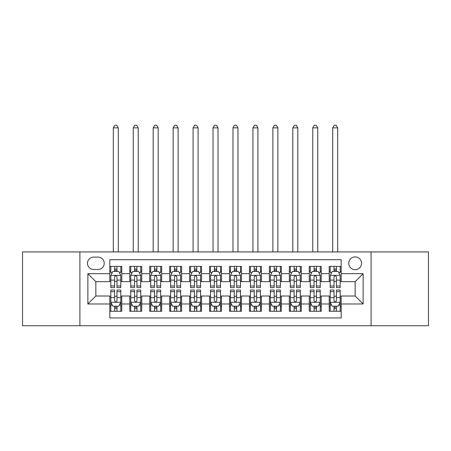 <?xml version="1.0" encoding="UTF-8"?>
<svg xmlns="http://www.w3.org/2000/svg" width="451" height="451" viewBox="0 0 451 451"><rect width="100%" height="100%" fill="white"/><g stroke="black" fill="none" stroke-linecap="round" stroke-linejoin="round"><path stroke-width="0.68" d="M355.151 256.912A6.382 6.382 0 0 0 348.764 263.299A6.382 6.382 0 0 0 355.151 269.681A6.382 6.382 0 0 0 361.533 263.299A6.382 6.382 0 0 0 355.151 256.912M371.105 325.729L428.45 325.729L428.45 251.929L371.105 251.929L371.105 325.729L79.895 325.729L79.895 251.929L22.55 251.929L22.55 325.729L79.895 325.729M341.187 266.389L329.219 266.389L329.219 273.667L321.242 273.667L321.242 281.649L329.219 281.649L329.219 273.667M321.242 273.667L321.242 266.389L309.273 266.389L309.273 273.667L301.296 273.667L301.296 281.649L309.273 281.649L309.273 273.667M301.296 273.667L301.296 266.389L289.328 266.389L289.328 273.667L281.351 273.667L281.351 281.649L289.328 281.649L289.328 273.667M281.351 273.667L281.351 266.389L269.382 266.389L269.382 273.667L261.405 273.667L261.405 281.649L269.382 281.649L269.382 273.667M261.405 273.667L261.405 266.389L249.437 266.389L249.437 273.667L241.454 273.667L241.454 281.649L249.437 281.649L249.437 273.667M241.454 273.667L241.454 266.389L229.491 266.389L229.491 273.667L221.509 273.667L221.509 281.649L229.491 281.649L229.491 273.667M221.509 273.667L221.509 266.389L209.546 266.389L209.546 273.667L201.563 273.667L201.563 281.649L209.546 281.649L209.546 273.667M201.563 273.667L201.563 266.389L189.595 266.389L189.595 273.667L181.618 273.667L181.618 281.649L189.595 281.649L189.595 273.667M181.618 273.667L181.618 266.389L169.649 266.389L169.649 273.667L161.672 273.667L161.672 281.649L169.649 281.649L169.649 273.667M161.672 273.667L161.672 266.389L149.704 266.389L149.704 273.667L141.727 273.667L141.727 281.649L149.704 281.649L149.704 273.667M141.727 273.667L141.727 266.389L129.758 266.389L129.758 281.649L121.781 281.649L121.781 266.389L109.813 266.389M109.813 311.269L121.781 311.269L121.781 296.008L129.758 296.008L129.758 311.269L141.727 311.269L141.727 296.008L149.704 296.008L149.704 303.985L141.727 303.985M149.704 303.985L149.704 311.269L161.672 311.269L161.672 296.008L169.649 296.008L169.649 303.985L161.672 303.985M169.649 303.985L169.649 311.269L181.618 311.269L181.618 296.008L189.595 296.008L189.595 303.985L181.618 303.985M189.595 303.985L189.595 311.269L201.563 311.269L201.563 296.008L209.546 296.008L209.546 303.985L201.563 303.985M209.546 303.985L209.546 311.269L221.509 311.269L221.509 296.008L229.491 296.008L229.491 303.985L221.509 303.985M229.491 303.985L229.491 311.269L241.454 311.269L241.454 296.008L249.437 296.008L249.437 303.985L241.454 303.985M249.437 303.985L249.437 311.269L261.405 311.269L261.405 296.008L269.382 296.008L269.382 303.985L261.405 303.985M269.382 303.985L269.382 311.269L281.351 311.269L281.351 296.008L289.328 296.008L289.328 303.985L281.351 303.985M289.328 303.985L289.328 311.269L301.296 311.269L301.296 296.008L309.273 296.008L309.273 303.985L301.296 303.985M309.273 303.985L309.273 311.269L321.242 311.269L321.242 296.008L329.219 296.008L329.219 303.985L321.242 303.985M93.656 269.478L98.047 269.478A6.184 6.184 0 0 0 104.226 263.299A6.184 6.184 0 0 0 98.047 257.115L93.656 257.115A6.184 6.184 0 0 0 87.471 263.299A6.184 6.184 0 0 0 93.656 269.478M371.105 251.929L79.895 251.929M341.187 273.667L341.187 259.708L109.813 259.708L109.813 281.649L95.849 281.649L95.849 296.008L109.813 296.008L109.813 317.949L341.187 317.949L341.187 296.008L355.151 296.008L355.151 281.649L341.187 281.649L341.187 273.667L363.128 273.667L363.128 303.985L341.187 303.985M109.813 303.985L87.872 303.985L87.872 273.667L109.813 273.667M329.219 303.985L329.219 311.269L341.187 311.269M109.813 271.378L110.811 271.378M114.599 271.378L116.995 271.378M120.783 271.378L121.781 271.378M109.813 281.447L110.811 281.447M114.599 281.447L116.995 281.447M120.783 281.447L121.781 281.447M109.813 296.211L110.811 296.211M114.599 296.211L116.995 296.211M120.783 296.211L121.781 296.211M109.813 306.28L110.811 306.28M114.599 306.28L116.995 306.28M120.783 306.28L121.781 306.28M129.758 281.447L130.756 281.447M134.545 281.447L136.941 281.447M140.729 281.447L141.727 281.447M129.758 271.378L130.756 271.378M134.545 271.378L136.941 271.378M140.729 271.378L141.727 271.378M129.758 296.211L130.756 296.211M134.545 296.211L136.941 296.211M140.729 296.211L141.727 296.211M129.758 306.28L130.756 306.28M134.545 306.28L136.941 306.28M140.729 306.28L141.727 306.28M149.704 296.211L150.702 296.211M154.49 296.211L156.886 296.211M160.674 296.211L161.672 296.211M149.704 306.28L150.702 306.28M154.49 306.28L156.886 306.28M160.674 306.28L161.672 306.28M149.704 271.378L150.702 271.378M154.49 271.378L156.886 271.378M160.674 271.378L161.672 271.378M149.704 281.447L150.702 281.447M154.49 281.447L156.886 281.447M160.674 281.447L161.672 281.447M169.649 296.211L170.647 296.211M174.441 296.211L176.831 296.211M180.62 296.211L181.618 296.211M169.649 306.28L170.647 306.28M174.441 306.28L176.831 306.28M180.62 306.28L181.618 306.28M169.649 271.378L170.647 271.378M174.441 271.378L176.831 271.378M180.62 271.378L181.618 271.378M169.649 281.447L170.647 281.447M174.441 281.447L176.831 281.447M180.62 281.447L181.618 281.447M189.595 296.211L190.593 296.211M194.387 296.211L196.777 296.211M200.565 296.211L201.563 296.211M189.595 306.28L190.593 306.28M194.387 306.28L196.777 306.28M200.565 306.28L201.563 306.28M189.595 271.378L190.593 271.378M194.387 271.378L196.777 271.378M200.565 271.378L201.563 271.378M189.595 281.447L190.593 281.447M194.387 281.447L196.777 281.447M200.565 281.447L201.563 281.447M209.546 296.211L210.538 296.211M214.332 296.211L216.722 296.211M220.511 296.211L221.509 296.211M209.546 306.28L210.538 306.28M214.332 306.28L216.722 306.28M220.511 306.28L221.509 306.28M209.546 271.378L210.538 271.378M214.332 271.378L216.722 271.378M220.511 271.378L221.509 271.378M209.546 281.447L210.538 281.447M214.332 281.447L216.722 281.447M220.511 281.447L221.509 281.447M229.491 296.211L230.489 296.211M234.278 296.211L236.668 296.211M240.462 296.211L241.454 296.211M229.491 306.28L230.489 306.28M234.278 306.28L236.668 306.28M240.462 306.28L241.454 306.28M229.491 271.378L230.489 271.378M234.278 271.378L236.668 271.378M240.462 271.378L241.454 271.378M229.491 281.447L230.489 281.447M234.278 281.447L236.668 281.447M240.462 281.447L241.454 281.447M249.437 296.211L250.435 296.211M254.223 296.211L256.613 296.211M260.407 296.211L261.405 296.211M249.437 306.28L250.435 306.28M254.223 306.28L256.613 306.28M260.407 306.28L261.405 306.28M249.437 271.378L250.435 271.378M254.223 271.378L256.613 271.378M260.407 271.378L261.405 271.378M249.437 281.447L250.435 281.447M254.223 281.447L256.613 281.447M260.407 281.447L261.405 281.447M269.382 296.211L270.38 296.211M274.169 296.211L276.559 296.211M280.353 296.211L281.351 296.211M269.382 306.28L270.38 306.28M274.169 306.28L276.559 306.28M280.353 306.28L281.351 306.28M269.382 271.378L270.38 271.378M274.169 271.378L276.559 271.378M280.353 271.378L281.351 271.378M269.382 281.447L270.38 281.447M274.169 281.447L276.559 281.447M280.353 281.447L281.351 281.447M289.328 296.211L290.326 296.211M294.114 296.211L296.51 296.211M300.298 296.211L301.296 296.211M289.328 306.28L290.326 306.28M294.114 306.28L296.51 306.28M300.298 306.28L301.296 306.28M289.328 271.378L290.326 271.378M294.114 271.378L296.51 271.378M300.298 271.378L301.296 271.378M289.328 281.447L290.326 281.447M294.114 281.447L296.51 281.447M300.298 281.447L301.296 281.447M309.273 296.211L310.271 296.211M314.059 296.211L316.455 296.211M320.244 296.211L321.242 296.211M309.273 306.28L310.271 306.28M314.059 306.28L316.455 306.28M320.244 306.28L321.242 306.28M309.273 271.378L310.271 271.378M314.059 271.378L316.455 271.378M320.244 271.378L321.242 271.378M309.273 281.447L310.271 281.447M314.059 281.447L316.455 281.447M320.244 281.447L321.242 281.447M329.219 296.211L330.217 296.211M334.005 296.211L336.401 296.211M340.189 296.211L341.187 296.211M329.219 306.28L330.217 306.28M334.005 306.28L336.401 306.28M340.189 306.28L341.187 306.28M329.219 271.378L330.217 271.378M334.005 271.378L336.401 271.378M340.189 271.378L341.187 271.378M329.219 281.447L330.217 281.447M334.005 281.447L336.401 281.447M340.189 281.447L341.187 281.447M95.849 281.649L87.872 273.667M95.849 296.008L87.872 303.985M363.128 273.667L355.151 281.649M363.128 303.985L355.151 296.008M116.995 266.389L116.995 271.474L116.995 268.982L114.599 268.982M120.783 286.007L116.995 286.007L116.995 287.631L120.783 287.631L120.783 275.465L118.788 271.474L112.806 271.474L110.811 275.465L110.811 287.631L114.599 287.631L114.599 286.007L110.811 286.007M112.254 272.573L110.811 272.573L110.811 266.389M110.811 272.613L110.811 268.982M120.783 272.613L120.783 268.982M119.34 272.573L120.783 272.573L120.783 266.389M114.599 271.474L114.599 266.389M116.995 286.007L116.995 276.959C116.195 275.426 115.4 275.426 114.599 276.959L114.599 283.69M110.811 280.088L114.599 280.088L114.599 286.007M118.292 251.929L118.292 127.864L113.302 127.864L113.302 251.929M113.302 127.864L114.802 125.271L116.792 125.271L118.292 127.864M114.599 308.676L116.995 308.676M110.811 291.65L114.599 291.65L114.599 290.027L110.811 290.027L110.811 302.193L112.806 306.184L118.788 306.184L120.783 302.193L120.783 290.027L116.995 290.027L116.995 291.65L120.783 291.65M120.783 302.193L120.783 311.269M110.811 302.193L110.811 311.269M116.995 306.184L116.995 311.269M114.599 311.269L114.599 306.184M114.599 291.65L114.599 300.699C115.4 302.232 116.195 302.232 116.995 300.699L116.995 291.65M136.941 266.389L136.941 271.474L136.941 268.982L134.545 268.982M140.729 286.007L136.941 286.007L136.941 287.631L140.729 287.631L140.729 275.465L138.733 271.474L132.752 271.474L130.756 275.465L130.756 287.631L134.545 287.631L134.545 286.007L130.756 286.007M132.205 272.573L130.756 272.573L130.756 266.389M130.756 272.613L130.756 268.982M140.729 272.613L140.729 268.982M139.286 272.573L140.729 272.573L140.729 266.389M134.545 271.474L134.545 266.389M136.941 286.007L136.941 276.959C136.146 275.426 135.345 275.426 134.545 276.959L134.545 283.69M130.756 280.088L134.545 280.088L134.545 286.007M138.237 251.929L138.237 127.864L133.248 127.864L133.248 251.929M133.248 127.864L134.748 125.271L136.743 125.271L138.237 127.864M156.886 266.389L156.886 271.474L156.886 268.982L154.49 268.982M160.674 286.007L156.886 286.007L156.886 287.631L160.674 287.631L160.674 275.465L158.679 271.474L152.697 271.474L150.702 275.465L150.702 287.631L154.49 287.631L154.49 286.007L150.702 286.007M152.15 272.573L150.702 272.573L150.702 266.389M150.702 272.613L150.702 268.982M160.674 272.613L160.674 268.982M159.231 272.573L160.674 272.573L160.674 266.389M154.49 271.474L154.49 266.389M156.886 286.007L156.886 276.959C156.091 275.426 155.291 275.426 154.49 276.959L154.49 283.69M150.702 280.088L154.49 280.088L154.49 286.007M158.183 251.929L158.183 127.864L153.193 127.864L153.193 251.929M153.193 127.864L154.693 125.271L156.689 125.271L158.183 127.864M176.831 266.389L176.831 271.474L176.831 268.982L174.441 268.982M180.62 286.007L176.831 286.007L176.831 287.631L180.62 287.631L180.62 275.465L178.63 271.474L172.643 271.474L170.647 275.465L170.647 287.631L174.441 287.631L174.441 286.007L170.647 286.007M172.096 272.573L170.647 272.573L170.647 266.389M170.647 272.613L170.647 268.982M180.62 272.613L180.62 268.982M179.177 272.573L180.62 272.573L180.62 266.389M174.441 271.474L174.441 266.389M176.831 286.007L176.831 276.959C176.037 275.426 175.236 275.426 174.441 276.959L174.441 283.69M170.647 280.088L174.441 280.088L174.441 286.007M178.128 251.929L178.128 127.864L173.145 127.864L173.145 251.929M173.145 127.864L174.638 125.271L176.634 125.271L178.128 127.864M196.777 266.389L196.777 271.474L196.777 268.982L194.387 268.982M200.565 286.007L196.777 286.007L196.777 287.631L200.565 287.631L200.565 275.465L198.575 271.474L192.588 271.474L190.593 275.465L190.593 287.631L194.387 287.631L194.387 286.007L190.593 286.007M192.041 272.573L190.593 272.573L190.593 266.389M190.593 272.613L190.593 268.982M200.565 272.613L200.565 268.982M199.122 272.573L200.565 272.573L200.565 266.389M194.387 271.474L194.387 266.389M196.777 286.007L196.777 276.959C195.982 275.426 195.182 275.426 194.387 276.959L194.387 283.69M190.593 280.088L194.387 280.088L194.387 286.007M198.074 251.929L198.074 127.864L193.09 127.864L193.09 251.929M193.09 127.864L194.584 125.271L196.58 125.271L198.074 127.864M134.545 308.676L136.941 308.676M130.756 291.65L134.545 291.65L134.545 290.027L130.756 290.027L130.756 302.193L132.752 306.184L138.733 306.184L140.729 302.193L140.729 290.027L136.941 290.027L136.941 291.65L140.729 291.65M140.729 302.193L140.729 311.269M130.756 302.193L130.756 311.269M136.941 306.184L136.941 311.269M134.545 311.269L134.545 306.184M134.545 291.65L134.545 300.699C135.345 302.232 136.14 302.232 136.941 300.699L136.941 291.65M154.49 308.676L156.886 308.676M150.702 291.65L154.49 291.65L154.49 290.027L150.702 290.027L150.702 302.193L152.697 306.184L158.679 306.184L160.674 302.193L160.674 290.027L156.886 290.027L156.886 291.65L160.674 291.65M160.674 302.193L160.674 311.269M150.702 302.193L150.702 311.269M156.886 306.184L156.886 311.269M154.49 311.269L154.49 306.184M154.49 291.65L154.49 300.699C155.291 302.232 156.085 302.232 156.886 300.699L156.886 291.65M174.441 308.676L176.831 308.676M170.647 291.65L174.441 291.65L174.441 290.027L170.647 290.027L170.647 302.193L172.643 306.184L178.63 306.184L180.62 302.193L180.62 290.027L176.831 290.027L176.831 291.65L180.62 291.65M180.62 302.193L180.62 311.269M170.647 302.193L170.647 311.269M176.831 306.184L176.831 311.269M174.441 311.269L174.441 306.184M174.441 291.65L174.441 300.699C175.236 302.232 176.031 302.232 176.831 300.699L176.831 291.65M194.387 308.676L196.777 308.676M190.593 291.65L194.387 291.65L194.387 290.027L190.593 290.027L190.593 302.193L192.588 306.184L198.575 306.184L200.565 302.193L200.565 290.027L196.777 290.027L196.777 291.65L200.565 291.65M200.565 302.193L200.565 311.269M190.593 302.193L190.593 311.269M196.777 306.184L196.777 311.269M194.387 311.269L194.387 306.184M194.387 291.65L194.387 300.699C195.182 302.232 195.976 302.232 196.777 300.699L196.777 291.65M216.722 266.389L216.722 271.474L216.722 268.982L214.332 268.982M220.511 286.007L216.722 286.007L216.722 287.631L220.511 287.631L220.511 275.465L218.521 271.474L212.534 271.474L210.538 275.465L210.538 287.631L214.332 287.631L214.332 286.007L210.538 286.007M211.987 272.573L210.538 272.573L210.538 266.389M210.538 272.613L210.538 268.982M220.511 272.613L220.511 268.982M219.068 272.573L220.511 272.573L220.511 266.389M214.332 271.474L214.332 266.389M216.722 286.007L216.722 276.959C215.928 275.426 215.127 275.426 214.332 276.959L214.332 283.69M210.538 280.088L214.332 280.088L214.332 286.007M218.019 251.929L218.019 127.864L213.035 127.864L213.035 251.929M213.035 127.864L214.529 125.271L216.525 125.271L218.019 127.864M214.332 308.676L216.722 308.676M210.538 291.65L214.332 291.65L214.332 290.027L210.538 290.027L210.538 302.193L212.534 306.184L218.521 306.184L220.511 302.193L220.511 290.027L216.722 290.027L216.722 291.65L220.511 291.65M220.511 302.193L220.511 311.269M210.538 302.193L210.538 311.269M216.722 306.184L216.722 311.269M214.332 311.269L214.332 306.184M214.332 291.65L214.332 300.699C215.127 302.232 215.928 302.232 216.722 300.699L216.722 291.65M236.668 266.389L236.668 271.474L236.668 268.982L234.278 268.982M240.462 286.007L236.668 286.007L236.668 287.631L240.462 287.631L240.462 275.465L238.466 271.474L232.479 271.474L230.489 275.465L230.489 287.631L234.278 287.631L234.278 286.007L230.489 286.007M231.932 272.573L230.489 272.573L230.489 266.389M230.489 272.613L230.489 268.982M240.462 272.613L240.462 268.982M239.013 272.573L240.462 272.573L240.462 266.389M234.278 271.474L234.278 266.389M236.668 286.007L236.668 276.959C235.873 275.426 235.072 275.426 234.278 276.959L234.278 283.69M230.489 280.088L234.278 280.088L234.278 286.007M237.965 251.929L237.965 127.864L232.981 127.864L232.981 251.929M232.981 127.864L234.475 125.271L236.471 125.271L237.965 127.864M234.278 308.676L236.668 308.676M230.489 291.65L234.278 291.65L234.278 290.027L230.489 290.027L230.489 302.193L232.479 306.184L238.466 306.184L240.462 302.193L240.462 290.027L236.668 290.027L236.668 291.65L240.462 291.65M240.462 302.193L240.462 311.269M230.489 302.193L230.489 311.269M236.668 306.184L236.668 311.269M234.278 311.269L234.278 306.184M234.278 291.65L234.278 300.699C235.072 302.232 235.873 302.232 236.668 300.699L236.668 291.65M256.613 266.389L256.613 271.474L256.613 268.982L254.223 268.982M260.407 286.007L256.613 286.007L256.613 287.631L260.407 287.631L260.407 275.465L258.412 271.474L252.425 271.474L250.435 275.465L250.435 287.631L254.223 287.631L254.223 286.007L250.435 286.007M251.878 272.573L250.435 272.573L250.435 266.389M250.435 272.613L250.435 268.982M260.407 272.613L260.407 268.982M258.959 272.573L260.407 272.573L260.407 266.389M254.223 271.474L254.223 266.389M256.613 286.007L256.613 276.959C255.818 275.426 255.024 275.426 254.223 276.959L254.223 283.69M250.435 280.088L254.223 280.088L254.223 286.007M257.91 251.929L257.91 127.864L252.926 127.864L252.926 251.929M252.926 127.864L254.42 125.271L256.416 125.271L257.91 127.864M254.223 308.676L256.613 308.676M250.435 291.65L254.223 291.65L254.223 290.027L250.435 290.027L250.435 302.193L252.425 306.184L258.412 306.184L260.407 302.193L260.407 290.027L256.613 290.027L256.613 291.65L260.407 291.65M260.407 302.193L260.407 311.269M250.435 302.193L250.435 311.269M256.613 306.184L256.613 311.269M254.223 311.269L254.223 306.184M254.223 291.65L254.223 300.699C255.018 302.232 255.818 302.232 256.613 300.699L256.613 291.65M276.559 266.389L276.559 271.474L276.559 268.982L274.169 268.982M280.353 286.007L276.559 286.007L276.559 287.631L280.353 287.631L280.353 275.465L278.357 271.474L272.37 271.474L270.38 275.465L270.38 287.631L274.169 287.631L274.169 286.007L270.38 286.007M271.823 272.573L270.38 272.573L270.38 266.389M270.38 272.613L270.38 268.982M280.353 272.613L280.353 268.982M278.904 272.573L280.353 272.573L280.353 266.389M274.169 271.474L274.169 266.389M276.559 286.007L276.559 276.959C275.764 275.426 274.969 275.426 274.169 276.959L274.169 283.69M270.38 280.088L274.169 280.088L274.169 286.007M277.855 251.929L277.855 127.864L272.872 127.864L272.872 251.929M272.872 127.864L274.366 125.271L276.362 125.271L277.855 127.864M274.169 308.676L276.559 308.676M270.38 291.65L274.169 291.65L274.169 290.027L270.38 290.027L270.38 302.193L272.37 306.184L278.357 306.184L280.353 302.193L280.353 290.027L276.559 290.027L276.559 291.65L280.353 291.65M280.353 302.193L280.353 311.269M270.38 302.193L270.38 311.269M276.559 306.184L276.559 311.269M274.169 311.269L274.169 306.184M274.169 291.65L274.169 300.699C274.963 302.232 275.764 302.232 276.559 300.699L276.559 291.65M296.51 266.389L296.51 271.474L296.51 268.982L294.114 268.982M300.298 286.007L296.51 286.007L296.51 287.631L300.298 287.631L300.298 275.465L298.303 271.474L292.321 271.474L290.326 275.465L290.326 287.631L294.114 287.631L294.114 286.007L290.326 286.007M291.769 272.573L290.326 272.573L290.326 266.389M290.326 272.613L290.326 268.982M300.298 272.613L300.298 268.982M298.85 272.573L300.298 272.573L300.298 266.389M294.114 271.474L294.114 266.389M296.51 286.007L296.51 276.959C295.709 275.426 294.915 275.426 294.114 276.959L294.114 283.69M290.326 280.088L294.114 280.088L294.114 286.007M297.807 251.929L297.807 127.864L292.817 127.864L292.817 251.929M292.817 127.864L294.311 125.271L296.307 125.271L297.807 127.864M294.114 308.676L296.51 308.676M290.326 291.65L294.114 291.65L294.114 290.027L290.326 290.027L290.326 302.193L292.321 306.184L298.303 306.184L300.298 302.193L300.298 290.027L296.51 290.027L296.51 291.65L300.298 291.65M300.298 302.193L300.298 311.269M290.326 302.193L290.326 311.269M296.51 306.184L296.51 311.269M294.114 311.269L294.114 306.184M294.114 291.65L294.114 300.699C294.909 302.232 295.709 302.232 296.51 300.699L296.51 291.65M316.455 266.389L316.455 271.474L316.455 268.982L314.059 268.982M320.244 286.007L316.455 286.007L316.455 287.631L320.244 287.631L320.244 275.465L318.248 271.474L312.267 271.474L310.271 275.465L310.271 287.631L314.059 287.631L314.059 286.007L310.271 286.007M311.714 272.573L310.271 272.573L310.271 266.389M310.271 272.613L310.271 268.982M320.244 272.613L320.244 268.982M318.795 272.573L320.244 272.573L320.244 266.389M314.059 271.474L314.059 266.389M316.455 286.007L316.455 276.959C315.655 275.426 314.86 275.426 314.059 276.959L314.059 283.69M310.271 280.088L314.059 280.088L314.059 286.007M317.752 251.929L317.752 127.864L312.763 127.864L312.763 251.929M312.763 127.864L314.257 125.271L316.252 125.271L317.752 127.864M314.059 308.676L316.455 308.676M310.271 291.65L314.059 291.65L314.059 290.027L310.271 290.027L310.271 302.193L312.267 306.184L318.248 306.184L320.244 302.193L320.244 290.027L316.455 290.027L316.455 291.65L320.244 291.65M320.244 302.193L320.244 311.269M310.271 302.193L310.271 311.269M316.455 306.184L316.455 311.269M314.059 311.269L314.059 306.184M314.059 291.65L314.059 300.699C314.854 302.232 315.655 302.232 316.455 300.699L316.455 291.65M336.401 266.389L336.401 271.474L336.401 268.982L334.005 268.982M340.189 286.007L336.401 286.007L336.401 287.631L340.189 287.631L340.189 275.465L338.194 271.474L332.212 271.474L330.217 275.465L330.217 287.631L334.005 287.631L334.005 286.007L330.217 286.007M331.66 272.573L330.217 272.573L330.217 266.389M330.217 272.613L330.217 268.982M340.189 272.613L340.189 268.982M338.746 272.573L340.189 272.573L340.189 266.389M334.005 271.474L334.005 266.389M336.401 286.007L336.401 276.959C335.6 275.426 334.805 275.426 334.005 276.959L334.005 283.69M330.217 280.088L334.005 280.088L334.005 286.007M337.698 251.929L337.698 127.864L332.708 127.864L332.708 251.929M332.708 127.864L334.208 125.271L336.198 125.271L337.698 127.864M334.005 308.676L336.401 308.676M330.217 291.65L334.005 291.65L334.005 290.027L330.217 290.027L330.217 302.193L332.212 306.184L338.194 306.184L340.189 302.193L340.189 290.027L336.401 290.027L336.401 291.65L340.189 291.65M340.189 302.193L340.189 311.269M330.217 302.193L330.217 311.269M336.401 306.184L336.401 311.269M334.005 311.269L334.005 306.184M334.005 291.65L334.005 300.699C334.805 302.232 335.6 302.232 336.401 300.699L336.401 291.65M129.758 303.985L121.781 303.985M129.758 273.667L121.781 273.667M120.733 275.364L110.861 275.364M120.783 280.088L116.995 280.088M116.995 270.25L114.599 270.25M110.861 302.294L120.733 302.294M120.783 305.085L119.34 305.085M112.254 305.085L110.811 305.085M116.995 297.57L120.783 297.57M110.811 297.57L114.599 297.57M114.599 307.407L116.995 307.407M140.678 275.364L130.807 275.364M140.729 280.088L136.941 280.088M136.941 270.25L134.545 270.25M160.624 275.364L150.752 275.364M160.674 280.088L156.886 280.088M156.886 270.25L154.49 270.25M180.569 275.364L170.698 275.364M180.62 280.088L176.831 280.088M176.831 270.25L174.441 270.25M200.52 275.364L190.643 275.364M200.565 280.088L196.777 280.088M196.777 270.25L194.387 270.25M130.807 302.294L140.678 302.294M140.729 305.085L139.286 305.085M132.205 305.085L130.756 305.085M136.941 297.57L140.729 297.57M130.756 297.57L134.545 297.57M134.545 307.407L136.941 307.407M150.752 302.294L160.624 302.294M160.674 305.085L159.231 305.085M152.15 305.085L150.702 305.085M156.886 297.57L160.674 297.57M150.702 297.57L154.49 297.57M154.49 307.407L156.886 307.407M170.698 302.294L180.569 302.294M180.62 305.085L179.177 305.085M172.096 305.085L170.647 305.085M176.831 297.57L180.62 297.57M170.647 297.57L174.441 297.57M174.441 307.407L176.831 307.407M190.643 302.294L200.52 302.294M200.565 305.085L199.122 305.085M192.041 305.085L190.593 305.085M196.777 297.57L200.565 297.57M190.593 297.57L194.387 297.57M194.387 307.407L196.777 307.407M220.466 275.364L210.589 275.364M220.511 280.088L216.722 280.088M216.722 270.25L214.332 270.25M210.589 302.294L220.466 302.294M220.511 305.085L219.068 305.085M211.987 305.085L210.538 305.085M216.722 297.57L220.511 297.57M210.538 297.57L214.332 297.57M214.332 307.407L216.722 307.407M240.411 275.364L230.534 275.364M240.462 280.088L236.668 280.088M236.668 270.25L234.278 270.25M230.534 302.294L240.411 302.294M240.462 305.085L239.013 305.085M231.932 305.085L230.489 305.085M236.668 297.57L240.462 297.57M230.489 297.57L234.278 297.57M234.278 307.407L236.668 307.407M260.357 275.364L250.48 275.364M260.407 280.088L256.613 280.088M256.613 270.25L254.223 270.25M250.48 302.294L260.357 302.294M260.407 305.085L258.959 305.085M251.878 305.085L250.435 305.085M256.613 297.57L260.407 297.57M250.435 297.57L254.223 297.57M254.223 307.407L256.613 307.407M280.302 275.364L270.431 275.364M280.353 280.088L276.559 280.088M276.559 270.25L274.169 270.25M270.431 302.294L280.302 302.294M280.353 305.085L278.904 305.085M271.823 305.085L270.38 305.085M276.559 297.57L280.353 297.57M270.38 297.57L274.169 297.57M274.169 307.407L276.559 307.407M300.248 275.364L290.376 275.364M300.298 280.088L296.51 280.088M296.51 270.25L294.114 270.25M290.376 302.294L300.248 302.294M300.298 305.085L298.85 305.085M291.769 305.085L290.326 305.085M296.51 297.57L300.298 297.57M290.326 297.57L294.114 297.57M294.114 307.407L296.51 307.407M320.193 275.364L310.322 275.364M320.244 280.088L316.455 280.088M316.455 270.25L314.059 270.25M310.322 302.294L320.193 302.294M320.244 305.085L318.795 305.085M311.714 305.085L310.271 305.085M316.455 297.57L320.244 297.57M310.271 297.57L314.059 297.57M314.059 307.407L316.455 307.407M340.139 275.364L330.267 275.364M340.189 280.088L336.401 280.088M336.401 270.25L334.005 270.25M330.267 302.294L340.139 302.294M340.189 305.085L338.746 305.085M331.66 305.085L330.217 305.085M336.401 297.57L340.189 297.57M330.217 297.57L334.005 297.57M334.005 307.407L336.401 307.407"/></g></svg>
